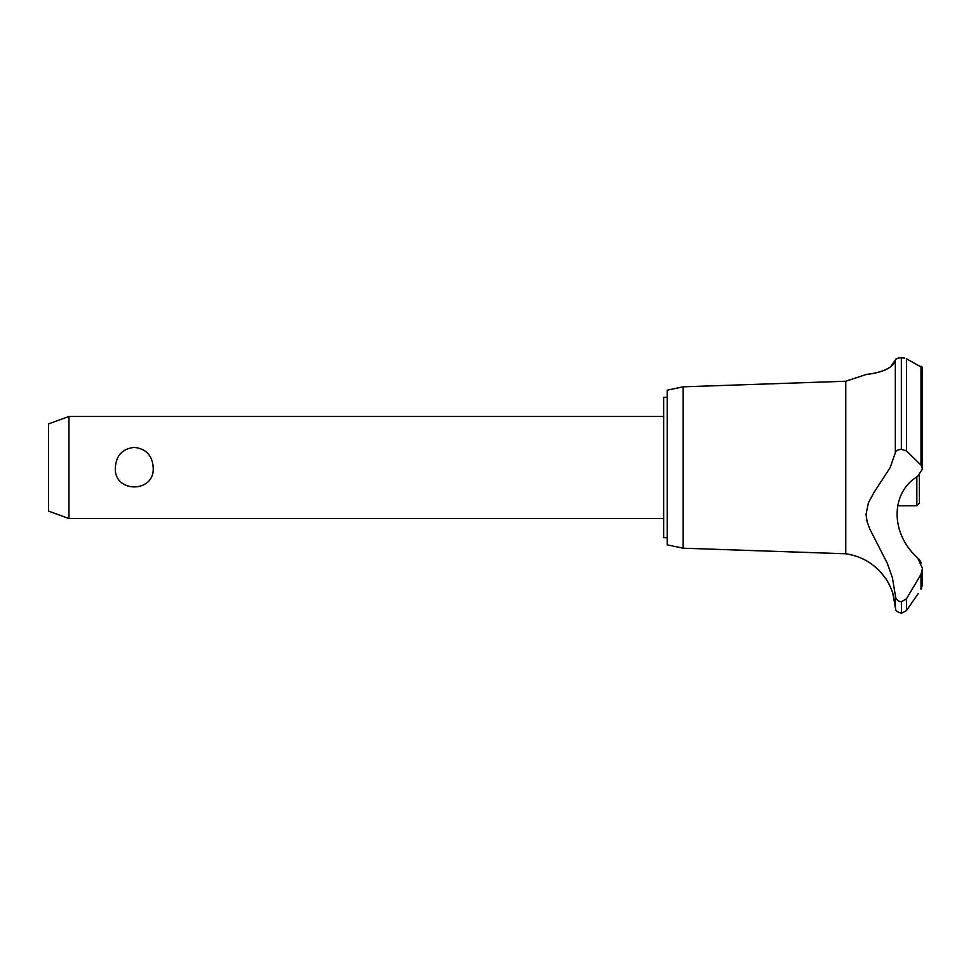 <?xml version="1.0" encoding="UTF-8"?>
<svg xmlns="http://www.w3.org/2000/svg" width="971" height="971" viewBox="0 0 971 971"><rect width="100%" height="100%" fill="white"/><g stroke="black" fill="none" stroke-linecap="round" stroke-linejoin="round"><path stroke-width="1.46" d="M667.223 537.691L663.654 537.691L663.654 397.321L667.223 397.321M68.965 416.462L68.965 518.55L48.55 511.122L48.55 423.89L68.965 416.462L663.654 416.462M115.343 467.512C116.18 455.399 122.492 448.699 134.265 447.4C146.038 448.699 152.35 455.399 153.187 467.512C155.057 493.365 113.473 493.365 115.343 467.512M683.171 386.822L683.171 548.202L667.223 544.84L667.223 390.172L683.171 386.822L845.765 381.239L865.744 374.636M683.171 548.202L845.765 553.773L845.765 381.239M887.895 368.579L888.817 368.045M890.589 366.88L895.323 359.986C893.114 372.706 862.661 374.794 865.792 374.636C866.108 373.884 891.414 373.398 895.323 359.986L895.323 452.741C895.65 450.726 897.665 449.597 901.355 449.379L906.441 450.86L920.994 465.145L922.45 469.078L917.68 476.324C890.225 492.685 890.261 533.528 917.68 557.997L922.45 568.363L920.994 574.334L906.441 598.876L901.355 601.777C897.665 601.28 895.65 599.143 895.323 595.344L892.434 577.794L887.239 563.168L869.676 528.734L867.115 521.694L866.023 514.314L868.462 502.687L874.155 492.224L890.201 467.512L895.323 452.741M896.015 359.015L899.34 357.898M904.766 358.153L901.355 357.753C897.605 357.971 895.59 358.712 895.323 359.986M921.236 366.37L922.049 366.929M901.452 601.777L901.452 613.247L901.355 601.777M918.214 593.584L906.441 610.601L906.441 598.876M921.613 588.45C917.231 595.053 917.231 595.053 921.613 588.45M920.994 574.334L920.994 589.361L922.45 584.663L922.45 568.363M845.765 553.773C862.454 556.334 875.672 564.503 885.431 578.279C886.305 578 893.599 593.475 892.835 593.584L895.323 607.409L895.323 595.344M891.948 590.817L891.524 589.652M890.674 587.54L890.31 586.715M889.011 584.032L888.671 583.389M888.125 582.43L886.766 580.197M921.455 563.071L919.197 559.332M899.012 601.255L899.619 601.486M922.45 469.078L922.45 367.73L906.441 358.785L906.441 450.86M897.52 505.794L916.83 505.794L916.83 476.931M919.391 475.207L919.391 503.233L916.83 505.794M901.355 449.379L901.355 357.753M901.452 449.379L901.452 357.753M920.994 465.145L920.994 366.249M663.654 518.55L68.965 518.55M901.452 613.247L906.441 610.601M895.323 607.409C896.524 609.205 893.32 610.528 901.355 613.247"/></g></svg>
